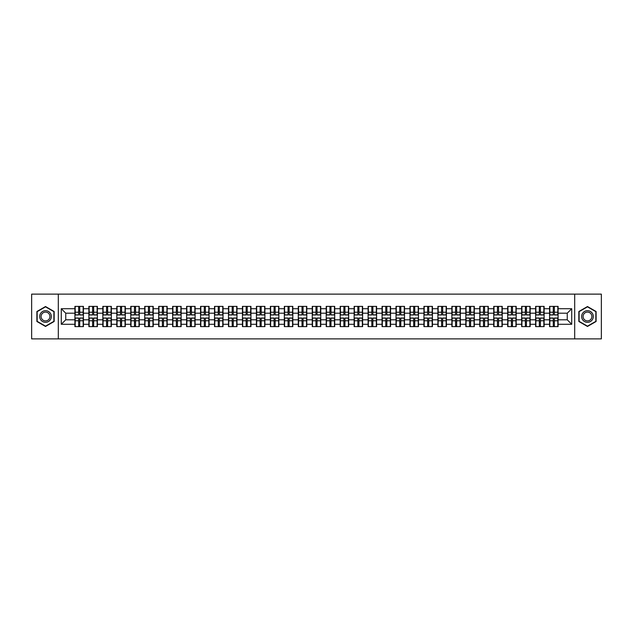 <?xml version="1.0" encoding="UTF-8"?>
<svg xmlns="http://www.w3.org/2000/svg" width="633" height="633" viewBox="0 0 633 633"><rect width="100%" height="100%" fill="white"/><g stroke="black" fill="none" stroke-linecap="round" stroke-linejoin="round"><path stroke-width="0.95" d="M574.685 338.877L601.35 338.877L601.35 294.123L574.685 294.123L574.685 338.877L58.315 338.877L58.315 294.123L31.65 294.123L31.65 338.877L58.315 338.877M574.685 294.123L58.315 294.123M567.255 319.807L567.255 313.193L558.084 313.193L558.084 319.807L567.255 319.807L571.726 324.286L571.726 308.714L558.084 308.714L558.084 306.388L549.579 306.388L549.579 313.193L544.119 313.193L544.119 319.807L549.579 319.807L549.579 313.193M571.726 324.286L558.084 324.286L558.084 326.612L549.579 326.612L549.579 324.286L544.119 324.286L544.119 326.612L535.621 326.612L535.621 324.286L530.161 324.286L530.161 326.612L521.655 326.612L521.655 324.286L516.196 324.286L516.196 326.612L507.698 326.612L507.698 324.286L502.238 324.286L502.238 326.612L493.74 326.612L493.74 324.286L488.28 324.286L488.28 326.612L479.774 326.612L479.774 324.286L474.315 324.286L474.315 326.612L465.817 326.612L465.817 324.286L460.357 324.286L460.357 326.612L451.859 326.612L451.859 324.286L446.4 324.286L446.4 326.612L437.894 326.612L437.894 324.286L432.434 324.286L432.434 326.612L423.936 326.612L423.936 324.286L418.476 324.286L418.476 326.612L409.97 326.612L409.97 324.286L404.511 324.286L404.511 326.612L396.013 326.612L396.013 324.286L390.553 324.286L390.553 326.612L382.055 326.612L382.055 324.286L376.595 324.286L376.595 326.612L368.089 326.612L368.089 324.286L362.63 324.286L362.63 326.612L354.132 326.612L354.132 324.286L348.672 324.286L348.672 326.612L340.174 326.612L340.174 324.286L334.715 324.286L334.715 326.612L326.209 326.612L326.209 324.286L320.749 324.286L320.749 326.612L312.251 326.612L312.251 324.286L306.791 324.286L306.791 326.612L298.285 326.612L298.285 324.286L292.826 324.286L292.826 326.612L284.328 326.612L284.328 324.286L278.868 324.286L278.868 326.612L270.37 326.612L270.37 324.286L264.911 324.286L264.911 326.612L256.405 326.612L256.405 324.286L250.945 324.286L250.945 326.612L242.447 326.612L242.447 324.286L236.987 324.286L236.987 326.612L228.489 326.612L228.489 324.286L223.03 324.286L223.03 326.612L214.524 326.612L214.524 324.286L209.064 324.286L209.064 326.612L200.566 326.612L200.566 324.286L195.106 324.286L195.106 326.612L186.6 326.612L186.6 324.286L181.141 324.286L181.141 326.612L172.643 326.612L172.643 324.286L167.183 324.286L167.183 326.612L158.685 326.612L158.685 324.286L153.226 324.286L153.226 326.612L144.72 326.612L144.72 324.286L139.26 324.286L139.26 326.612L130.762 326.612L130.762 324.286L125.302 324.286L125.302 326.612L116.804 326.612L116.804 324.286L111.345 324.286L111.345 326.612L102.839 326.612L102.839 324.286L97.379 324.286L97.379 326.612L88.881 326.612L88.881 324.286L83.421 324.286L83.421 326.612L74.916 326.612L74.916 324.286L61.274 324.286L61.274 308.714L74.916 308.714L74.916 313.193L65.745 313.193L65.745 319.807L74.916 319.807L74.916 313.193M549.579 308.714L544.119 308.714L544.119 306.388L535.621 306.388L535.621 308.714L530.161 308.714L530.161 306.388L521.655 306.388L521.655 308.714L516.196 308.714L516.196 306.388L507.698 306.388L507.698 308.714L502.238 308.714L502.238 306.388L493.74 306.388L493.74 308.714L488.28 308.714L488.28 306.388L479.774 306.388L479.774 308.714L474.315 308.714L474.315 306.388L465.817 306.388L465.817 308.714L460.357 308.714L460.357 306.388L451.859 306.388L451.859 308.714L446.4 308.714L446.4 306.388L437.894 306.388L437.894 308.714L432.434 308.714L432.434 306.388L423.936 306.388L423.936 308.714L418.476 308.714L418.476 306.388L409.97 306.388L409.97 308.714L404.511 308.714L404.511 306.388L396.013 306.388L396.013 308.714L390.553 308.714L390.553 306.388L382.055 306.388L382.055 308.714L376.595 308.714L376.595 306.388L368.089 306.388L368.089 308.714L362.63 308.714L362.63 306.388L354.132 306.388L354.132 308.714L348.672 308.714L348.672 306.388L340.174 306.388L340.174 308.714L334.715 308.714L334.715 306.388L326.209 306.388L326.209 308.714L320.749 308.714L320.749 306.388L312.251 306.388L312.251 308.714L306.791 308.714L306.791 306.388L298.285 306.388L298.285 308.714L292.826 308.714L292.826 306.388L284.328 306.388L284.328 308.714L278.868 308.714L278.868 306.388L270.37 306.388L270.37 308.714L264.911 308.714L264.911 306.388L256.405 306.388L256.405 308.714L250.945 308.714L250.945 306.388L242.447 306.388L242.447 308.714L236.987 308.714L236.987 306.388L228.489 306.388L228.489 308.714L223.03 308.714L223.03 306.388L214.524 306.388L214.524 308.714L209.064 308.714L209.064 306.388L200.566 306.388L200.566 308.714L195.106 308.714L195.106 306.388L186.6 306.388L186.6 308.714L181.141 308.714L181.141 306.388L172.643 306.388L172.643 308.714L167.183 308.714L167.183 306.388L158.685 306.388L158.685 308.714L153.226 308.714L153.226 306.388L144.72 306.388L144.72 308.714L139.26 308.714L139.26 306.388L130.762 306.388L130.762 308.714L125.302 308.714L125.302 306.388L116.804 306.388L116.804 308.714L111.345 308.714L111.345 306.388L102.839 306.388L102.839 308.714L97.379 308.714L97.379 306.388L88.881 306.388L88.881 308.714L83.421 308.714L83.421 306.388L74.916 306.388L74.916 308.714M549.579 319.807L549.579 324.286M544.119 319.807L544.119 324.286M544.119 308.714L544.119 313.193M530.161 319.807L535.621 319.807L535.621 313.193L530.161 313.193L530.161 324.286M535.621 319.807L535.621 324.286M535.621 308.714L535.621 313.193M530.161 308.714L530.161 313.193M516.196 319.807L521.655 319.807L521.655 313.193L516.196 313.193L516.196 324.286M521.655 319.807L521.655 324.286M521.655 308.714L521.655 313.193M516.196 308.714L516.196 313.193M502.238 319.807L507.698 319.807L507.698 313.193L502.238 313.193L502.238 324.286M507.698 319.807L507.698 324.286M507.698 308.714L507.698 313.193M502.238 308.714L502.238 313.193M488.28 319.807L493.74 319.807L493.74 313.193L488.28 313.193L488.28 324.286M493.74 319.807L493.74 324.286M493.74 308.714L493.74 313.193M488.28 308.714L488.28 313.193M474.315 319.807L479.774 319.807L479.774 313.193L474.315 313.193L474.315 324.286M479.774 319.807L479.774 324.286M479.774 308.714L479.774 313.193M474.315 308.714L474.315 313.193M460.357 319.807L465.817 319.807L465.817 313.193L460.357 313.193L460.357 324.286M465.817 319.807L465.817 324.286M465.817 308.714L465.817 313.193M460.357 308.714L460.357 313.193M446.4 319.807L451.859 319.807L451.859 313.193L446.4 313.193L446.4 324.286M451.859 319.807L451.859 324.286M451.859 308.714L451.859 313.193M446.4 308.714L446.4 313.193M432.434 319.807L437.894 319.807L437.894 313.193L432.434 313.193L432.434 324.286M437.894 319.807L437.894 324.286M437.894 308.714L437.894 313.193M432.434 308.714L432.434 313.193M418.476 319.807L423.936 319.807L423.936 313.193L418.476 313.193L418.476 324.286M423.936 319.807L423.936 324.286M423.936 308.714L423.936 313.193M418.476 308.714L418.476 313.193M404.511 319.807L409.97 319.807L409.97 313.193L404.511 313.193L404.511 324.286M409.97 319.807L409.97 324.286M409.97 308.714L409.97 313.193M404.511 308.714L404.511 313.193M390.553 319.807L396.013 319.807L396.013 313.193L390.553 313.193L390.553 324.286M396.013 319.807L396.013 324.286M396.013 308.714L396.013 313.193M390.553 308.714L390.553 313.193M376.595 319.807L382.055 319.807L382.055 313.193L376.595 313.193L376.595 324.286M382.055 319.807L382.055 324.286M382.055 308.714L382.055 313.193M376.595 308.714L376.595 313.193M362.63 319.807L368.089 319.807L368.089 313.193L362.63 313.193L362.63 324.286M368.089 319.807L368.089 324.286M368.089 308.714L368.089 313.193M362.63 308.714L362.63 313.193M348.672 319.807L354.132 319.807L354.132 313.193L348.672 313.193L348.672 324.286M354.132 319.807L354.132 324.286M354.132 308.714L354.132 313.193M348.672 308.714L348.672 313.193M334.715 319.807L340.174 319.807L340.174 313.193L334.715 313.193L334.715 324.286M340.174 319.807L340.174 324.286M340.174 308.714L340.174 313.193M334.715 308.714L334.715 313.193M320.749 319.807L326.209 319.807L326.209 313.193L320.749 313.193L320.749 324.286M326.209 319.807L326.209 324.286M326.209 308.714L326.209 313.193M320.749 308.714L320.749 313.193M306.791 319.807L312.251 319.807L312.251 313.193L306.791 313.193L306.791 324.286M312.251 319.807L312.251 324.286M312.251 308.714L312.251 313.193M306.791 308.714L306.791 313.193M292.826 319.807L298.285 319.807L298.285 313.193L292.826 313.193L292.826 324.286M298.285 319.807L298.285 324.286M298.285 308.714L298.285 313.193M292.826 308.714L292.826 313.193M278.868 319.807L284.328 319.807L284.328 313.193L278.868 313.193L278.868 324.286M284.328 319.807L284.328 324.286M284.328 308.714L284.328 313.193M278.868 308.714L278.868 313.193M264.911 319.807L270.37 319.807L270.37 313.193L264.911 313.193L264.911 324.286M270.37 319.807L270.37 324.286M270.37 308.714L270.37 313.193M264.911 308.714L264.911 313.193M250.945 319.807L256.405 319.807L256.405 313.193L250.945 313.193L250.945 324.286M256.405 319.807L256.405 324.286M256.405 308.714L256.405 313.193M250.945 308.714L250.945 313.193M236.987 319.807L242.447 319.807L242.447 313.193L236.987 313.193L236.987 324.286M242.447 319.807L242.447 324.286M242.447 308.714L242.447 313.193M236.987 308.714L236.987 313.193M223.03 319.807L228.489 319.807L228.489 313.193L223.03 313.193L223.03 324.286M228.489 319.807L228.489 324.286M228.489 308.714L228.489 313.193M223.03 308.714L223.03 313.193M209.064 319.807L214.524 319.807L214.524 313.193L209.064 313.193L209.064 324.286M214.524 319.807L214.524 324.286M214.524 308.714L214.524 313.193M209.064 308.714L209.064 313.193M195.106 319.807L200.566 319.807L200.566 313.193L195.106 313.193L195.106 324.286M200.566 319.807L200.566 324.286M200.566 308.714L200.566 313.193M195.106 308.714L195.106 313.193M181.141 319.807L186.6 319.807L186.6 313.193L181.141 313.193L181.141 324.286M186.6 319.807L186.6 324.286M186.6 308.714L186.6 313.193M181.141 308.714L181.141 313.193M167.183 319.807L172.643 319.807L172.643 313.193L167.183 313.193L167.183 324.286M172.643 319.807L172.643 324.286M172.643 308.714L172.643 313.193M167.183 308.714L167.183 313.193M153.226 319.807L158.685 319.807L158.685 313.193L153.226 313.193L153.226 324.286M158.685 319.807L158.685 324.286M158.685 308.714L158.685 313.193M153.226 308.714L153.226 313.193M139.26 319.807L144.72 319.807L144.72 313.193L139.26 313.193L139.26 324.286M144.72 319.807L144.72 324.286M144.72 308.714L144.72 313.193M139.26 308.714L139.26 313.193M125.302 319.807L130.762 319.807L130.762 313.193L125.302 313.193L125.302 324.286M130.762 319.807L130.762 324.286M130.762 308.714L130.762 313.193M125.302 308.714L125.302 313.193M111.345 319.807L116.804 319.807L116.804 313.193L111.345 313.193L111.345 324.286M116.804 319.807L116.804 324.286M116.804 308.714L116.804 313.193M111.345 308.714L111.345 313.193M97.379 319.807L102.839 319.807L102.839 313.193L97.379 313.193L97.379 324.286M102.839 319.807L102.839 324.286M102.839 308.714L102.839 313.193M97.379 308.714L97.379 313.193M83.421 319.807L88.881 319.807L88.881 313.193L83.421 313.193L83.421 324.286M88.881 319.807L88.881 324.286M88.881 308.714L88.881 313.193M83.421 308.714L83.421 313.193M74.916 319.807L74.916 324.286M65.745 319.807L61.274 324.286M61.274 308.714L65.745 313.193M558.084 319.807L558.084 324.286M558.084 308.714L558.084 313.193M571.726 308.714L567.255 313.193M45.521 306.53L36.888 311.515L36.888 321.485L45.521 326.47L54.153 321.485L54.153 311.515L45.521 306.53M578.847 321.485L587.479 326.47L596.112 321.485L596.112 311.515L587.479 306.53L578.847 311.515L578.847 321.485M83.152 306.388L83.152 314.981L79.711 314.981L79.711 306.388M78.634 306.388L78.634 314.981L75.185 314.981L75.185 306.388M78.634 307.551L79.711 307.551M79.711 310.858L78.634 310.858M75.185 326.612L75.185 318.019L78.634 318.019L78.634 326.612M79.711 326.612L79.711 318.019L83.152 318.019L83.152 326.612M79.711 325.449L78.634 325.449M78.634 322.142L79.711 322.142M45.521 310.684A5.816 5.816 0 0 0 39.705 316.5A5.816 5.816 0 0 0 45.521 322.316A5.816 5.816 0 0 0 51.336 316.5A5.816 5.816 0 0 0 45.521 310.684M45.521 312.093A4.407 4.407 0 0 0 41.113 316.5A4.407 4.407 0 0 0 45.521 320.907A4.407 4.407 0 0 0 49.928 316.5A4.407 4.407 0 0 0 45.521 312.093M53.892 321.335L45.521 326.161L37.157 321.335L37.157 311.665L45.521 306.839L53.892 311.665L53.892 321.335M592.52 313.588A5.816 5.816 0 0 0 584.568 311.46A5.816 5.816 0 0 0 582.439 319.412A5.816 5.816 0 0 0 590.391 321.54A5.816 5.816 0 0 0 592.52 313.588M591.293 314.3A4.407 4.407 0 0 0 585.28 312.686A4.407 4.407 0 0 0 583.666 318.7A4.407 4.407 0 0 0 589.679 320.314A4.407 4.407 0 0 0 591.293 314.3M587.479 326.161L579.108 321.335L579.108 311.665L587.479 306.839L595.843 311.665L595.843 321.335L587.479 326.161M97.11 306.388L97.11 314.981L93.668 314.981L93.668 306.388M92.592 306.388L92.592 314.981L89.15 314.981L89.15 306.388M92.592 307.551L93.668 307.551M93.668 310.858L92.592 310.858M111.076 306.388L111.076 314.981L107.626 314.981L107.626 306.388M106.558 306.388L106.558 314.981L103.108 314.981L103.108 306.388M106.558 307.551L107.626 307.551M107.626 310.858L106.558 310.858M125.033 306.388L125.033 314.981L121.591 314.981L121.591 306.388M120.515 306.388L120.515 314.981L117.065 314.981L117.065 306.388M120.515 307.551L121.591 307.551M121.591 310.858L120.515 310.858M138.991 306.388L138.991 314.981L135.549 314.981L135.549 306.388M134.473 306.388L134.473 314.981L131.031 314.981L131.031 306.388M134.473 307.551L135.549 307.551M135.549 310.858L134.473 310.858M152.957 306.388L152.957 314.981L149.507 314.981L149.507 306.388M148.439 306.388L148.439 314.981L144.989 314.981L144.989 306.388M148.439 307.551L149.507 307.551M149.507 310.858L148.439 310.858M89.15 326.612L89.15 318.019L92.592 318.019L92.592 326.612M93.668 326.612L93.668 318.019L97.11 318.019L97.11 326.612M93.668 325.449L92.592 325.449M92.592 322.142L93.668 322.142M103.108 326.612L103.108 318.019L106.558 318.019L106.558 326.612M107.626 326.612L107.626 318.019L111.076 318.019L111.076 326.612M107.626 325.449L106.558 325.449M106.558 322.142L107.626 322.142M117.065 326.612L117.065 318.019L120.515 318.019L120.515 326.612M121.591 326.612L121.591 318.019L125.033 318.019L125.033 326.612M121.591 325.449L120.515 325.449M120.515 322.142L121.591 322.142M131.031 326.612L131.031 318.019L134.473 318.019L134.473 326.612M135.549 326.612L135.549 318.019L138.991 318.019L138.991 326.612M135.549 325.449L134.473 325.449M134.473 322.142L135.549 322.142M144.989 326.612L144.989 318.019L148.439 318.019L148.439 326.612M149.507 326.612L149.507 318.019L152.957 318.019L152.957 326.612M149.507 325.449L148.439 325.449M148.439 322.142L149.507 322.142M166.914 306.388L166.914 314.981L163.472 314.981L163.472 306.388M162.396 306.388L162.396 314.981L158.954 314.981L158.954 306.388M162.396 307.551L163.472 307.551M163.472 310.858L162.396 310.858M158.954 326.612L158.954 318.019L162.396 318.019L162.396 326.612M163.472 326.612L163.472 318.019L166.914 318.019L166.914 326.612M163.472 325.449L162.396 325.449M162.396 322.142L163.472 322.142M180.88 306.388L180.88 314.981L177.43 314.981L177.43 306.388M176.354 306.388L176.354 314.981L172.912 314.981L172.912 306.388M176.354 307.551L177.43 307.551M177.43 310.858L176.354 310.858M172.912 326.612L172.912 318.019L176.354 318.019L176.354 326.612M177.43 326.612L177.43 318.019L180.88 318.019L180.88 326.612M177.43 325.449L176.354 325.449M176.354 322.142L177.43 322.142M194.837 306.388L194.837 314.981L191.395 314.981L191.395 306.388M190.319 306.388L190.319 314.981L186.87 314.981L186.87 306.388M190.319 307.551L191.395 307.551M191.395 310.858L190.319 310.858M186.87 326.612L186.87 318.019L190.319 318.019L190.319 326.612M191.395 326.612L191.395 318.019L194.837 318.019L194.837 326.612M191.395 325.449L190.319 325.449M190.319 322.142L191.395 322.142M208.795 306.388L208.795 314.981L205.353 314.981L205.353 306.388M204.277 306.388L204.277 314.981L200.835 314.981L200.835 306.388M204.277 307.551L205.353 307.551M205.353 310.858L204.277 310.858M200.835 326.612L200.835 318.019L204.277 318.019L204.277 326.612M205.353 326.612L205.353 318.019L208.795 318.019L208.795 326.612M205.353 325.449L204.277 325.449M204.277 322.142L205.353 322.142M222.761 306.388L222.761 314.981L219.311 314.981L219.311 306.388M218.243 306.388L218.243 314.981L214.793 314.981L214.793 306.388M218.243 307.551L219.311 307.551M219.311 310.858L218.243 310.858M214.793 326.612L214.793 318.019L218.243 318.019L218.243 326.612M219.311 326.612L219.311 318.019L222.761 318.019L222.761 326.612M219.311 325.449L218.243 325.449M218.243 322.142L219.311 322.142M236.718 306.388L236.718 314.981L233.276 314.981L233.276 306.388M232.2 306.388L232.2 314.981L228.75 314.981L228.75 306.388M232.2 307.551L233.276 307.551M233.276 310.858L232.2 310.858M228.75 326.612L228.75 318.019L232.2 318.019L232.2 326.612M233.276 326.612L233.276 318.019L236.718 318.019L236.718 326.612M233.276 325.449L232.2 325.449M232.2 322.142L233.276 322.142M250.676 306.388L250.676 314.981L247.234 314.981L247.234 306.388M246.158 306.388L246.158 314.981L242.716 314.981L242.716 306.388M246.158 307.551L247.234 307.551M247.234 310.858L246.158 310.858M242.716 326.612L242.716 318.019L246.158 318.019L246.158 326.612M247.234 326.612L247.234 318.019L250.676 318.019L250.676 326.612M247.234 325.449L246.158 325.449M246.158 322.142L247.234 322.142M264.641 306.388L264.641 314.981L261.192 314.981L261.192 306.388M260.123 306.388L260.123 314.981L256.674 314.981L256.674 306.388M260.123 307.551L261.192 307.551M261.192 310.858L260.123 310.858M256.674 326.612L256.674 318.019L260.123 318.019L260.123 326.612M261.192 326.612L261.192 318.019L264.641 318.019L264.641 326.612M261.192 325.449L260.123 325.449M260.123 322.142L261.192 322.142M278.599 306.388L278.599 314.981L275.157 314.981L275.157 306.388M274.081 306.388L274.081 314.981L270.639 314.981L270.639 306.388M274.081 307.551L275.157 307.551M275.157 310.858L274.081 310.858M270.639 326.612L270.639 318.019L274.081 318.019L274.081 326.612M275.157 326.612L275.157 318.019L278.599 318.019L278.599 326.612M275.157 325.449L274.081 325.449M274.081 322.142L275.157 322.142M292.565 306.388L292.565 314.981L289.115 314.981L289.115 306.388M288.039 306.388L288.039 314.981L284.597 314.981L284.597 306.388M288.039 307.551L289.115 307.551M289.115 310.858L288.039 310.858M284.597 326.612L284.597 318.019L288.039 318.019L288.039 326.612M289.115 326.612L289.115 318.019L292.565 318.019L292.565 326.612M289.115 325.449L288.039 325.449M288.039 322.142L289.115 322.142M306.522 306.388L306.522 314.981L303.072 314.981L303.072 306.388M302.004 306.388L302.004 314.981L298.554 314.981L298.554 306.388M302.004 307.551L303.072 307.551M303.072 310.858L302.004 310.858M298.554 326.612L298.554 318.019L302.004 318.019L302.004 326.612M303.072 326.612L303.072 318.019L306.522 318.019L306.522 326.612M303.072 325.449L302.004 325.449M302.004 322.142L303.072 322.142M320.48 306.388L320.48 314.981L317.038 314.981L317.038 306.388M315.962 306.388L315.962 314.981L312.52 314.981L312.52 306.388M315.962 307.551L317.038 307.551M317.038 310.858L315.962 310.858M312.52 326.612L312.52 318.019L315.962 318.019L315.962 326.612M317.038 326.612L317.038 318.019L320.48 318.019L320.48 326.612M317.038 325.449L315.962 325.449M315.962 322.142L317.038 322.142M334.446 306.388L334.446 314.981L330.996 314.981L330.996 306.388M329.928 306.388L329.928 314.981L326.478 314.981L326.478 306.388M329.928 307.551L330.996 307.551M330.996 310.858L329.928 310.858M326.478 326.612L326.478 318.019L329.928 318.019L329.928 326.612M330.996 326.612L330.996 318.019L334.446 318.019L334.446 326.612M330.996 325.449L329.928 325.449M329.928 322.142L330.996 322.142M348.403 306.388L348.403 314.981L344.961 314.981L344.961 306.388M343.885 306.388L343.885 314.981L340.435 314.981L340.435 306.388M343.885 307.551L344.961 307.551M344.961 310.858L343.885 310.858M340.435 326.612L340.435 318.019L343.885 318.019L343.885 326.612M344.961 326.612L344.961 318.019L348.403 318.019L348.403 326.612M344.961 325.449L343.885 325.449M343.885 322.142L344.961 322.142M362.361 306.388L362.361 314.981L358.919 314.981L358.919 306.388M357.843 306.388L357.843 314.981L354.401 314.981L354.401 306.388M357.843 307.551L358.919 307.551M358.919 310.858L357.843 310.858M354.401 326.612L354.401 318.019L357.843 318.019L357.843 326.612M358.919 326.612L358.919 318.019L362.361 318.019L362.361 326.612M358.919 325.449L357.843 325.449M357.843 322.142L358.919 322.142M376.326 306.388L376.326 314.981L372.877 314.981L372.877 306.388M371.808 306.388L371.808 314.981L368.359 314.981L368.359 306.388M371.808 307.551L372.877 307.551M372.877 310.858L371.808 310.858M368.359 326.612L368.359 318.019L371.808 318.019L371.808 326.612M372.877 326.612L372.877 318.019L376.326 318.019L376.326 326.612M372.877 325.449L371.808 325.449M371.808 322.142L372.877 322.142M390.284 306.388L390.284 314.981L386.842 314.981L386.842 306.388M385.766 306.388L385.766 314.981L382.324 314.981L382.324 306.388M385.766 307.551L386.842 307.551M386.842 310.858L385.766 310.858M382.324 326.612L382.324 318.019L385.766 318.019L385.766 326.612M386.842 326.612L386.842 318.019L390.284 318.019L390.284 326.612M386.842 325.449L385.766 325.449M385.766 322.142L386.842 322.142M404.25 306.388L404.25 314.981L400.8 314.981L400.8 306.388M399.724 306.388L399.724 314.981L396.282 314.981L396.282 306.388M399.724 307.551L400.8 307.551M400.8 310.858L399.724 310.858M396.282 326.612L396.282 318.019L399.724 318.019L399.724 326.612M400.8 326.612L400.8 318.019L404.25 318.019L404.25 326.612M400.8 325.449L399.724 325.449M399.724 322.142L400.8 322.142M418.207 306.388L418.207 314.981L414.757 314.981L414.757 306.388M413.689 306.388L413.689 314.981L410.239 314.981L410.239 306.388M413.689 307.551L414.757 307.551M414.757 310.858L413.689 310.858M410.239 326.612L410.239 318.019L413.689 318.019L413.689 326.612M414.757 326.612L414.757 318.019L418.207 318.019L418.207 326.612M414.757 325.449L413.689 325.449M413.689 322.142L414.757 322.142M432.165 306.388L432.165 314.981L428.723 314.981L428.723 306.388M427.647 306.388L427.647 314.981L424.205 314.981L424.205 306.388M427.647 307.551L428.723 307.551M428.723 310.858L427.647 310.858M424.205 326.612L424.205 318.019L427.647 318.019L427.647 326.612M428.723 326.612L428.723 318.019L432.165 318.019L432.165 326.612M428.723 325.449L427.647 325.449M427.647 322.142L428.723 322.142M446.13 306.388L446.13 314.981L442.681 314.981L442.681 306.388M441.605 306.388L441.605 314.981L438.163 314.981L438.163 306.388M441.605 307.551L442.681 307.551M442.681 310.858L441.605 310.858M438.163 326.612L438.163 318.019L441.605 318.019L441.605 326.612M442.681 326.612L442.681 318.019L446.13 318.019L446.13 326.612M442.681 325.449L441.605 325.449M441.605 322.142L442.681 322.142M460.088 306.388L460.088 314.981L456.646 314.981L456.646 306.388M455.57 306.388L455.57 314.981L452.12 314.981L452.12 306.388M455.57 307.551L456.646 307.551M456.646 310.858L455.57 310.858M452.12 326.612L452.12 318.019L455.57 318.019L455.57 326.612M456.646 326.612L456.646 318.019L460.088 318.019L460.088 326.612M456.646 325.449L455.57 325.449M455.57 322.142L456.646 322.142M474.046 306.388L474.046 314.981L470.604 314.981L470.604 306.388M469.528 306.388L469.528 314.981L466.086 314.981L466.086 306.388M469.528 307.551L470.604 307.551M470.604 310.858L469.528 310.858M466.086 326.612L466.086 318.019L469.528 318.019L469.528 326.612M470.604 326.612L470.604 318.019L474.046 318.019L474.046 326.612M470.604 325.449L469.528 325.449M469.528 322.142L470.604 322.142M488.011 306.388L488.011 314.981L484.561 314.981L484.561 306.388M483.493 306.388L483.493 314.981L480.043 314.981L480.043 306.388M483.493 307.551L484.561 307.551M484.561 310.858L483.493 310.858M480.043 326.612L480.043 318.019L483.493 318.019L483.493 326.612M484.561 326.612L484.561 318.019L488.011 318.019L488.011 326.612M484.561 325.449L483.493 325.449M483.493 322.142L484.561 322.142M501.969 306.388L501.969 314.981L498.527 314.981L498.527 306.388M497.451 306.388L497.451 314.981L494.009 314.981L494.009 306.388M497.451 307.551L498.527 307.551M498.527 310.858L497.451 310.858M494.009 326.612L494.009 318.019L497.451 318.019L497.451 326.612M498.527 326.612L498.527 318.019L501.969 318.019L501.969 326.612M498.527 325.449L497.451 325.449M497.451 322.142L498.527 322.142M515.935 306.388L515.935 314.981L512.485 314.981L512.485 306.388M511.409 306.388L511.409 314.981L507.967 314.981L507.967 306.388M511.409 307.551L512.485 307.551M512.485 310.858L511.409 310.858M507.967 326.612L507.967 318.019L511.409 318.019L511.409 326.612M512.485 326.612L512.485 318.019L515.935 318.019L515.935 326.612M512.485 325.449L511.409 325.449M511.409 322.142L512.485 322.142M529.892 306.388L529.892 314.981L526.442 314.981L526.442 306.388M525.374 306.388L525.374 314.981L521.924 314.981L521.924 306.388M525.374 307.551L526.442 307.551M526.442 310.858L525.374 310.858M521.924 326.612L521.924 318.019L525.374 318.019L525.374 326.612M526.442 326.612L526.442 318.019L529.892 318.019L529.892 326.612M526.442 325.449L525.374 325.449M525.374 322.142L526.442 322.142M543.85 306.388L543.85 314.981L540.408 314.981L540.408 306.388M539.332 306.388L539.332 314.981L535.89 314.981L535.89 306.388M539.332 307.551L540.408 307.551M540.408 310.858L539.332 310.858M535.89 326.612L535.89 318.019L539.332 318.019L539.332 326.612M540.408 326.612L540.408 318.019L543.85 318.019L543.85 326.612M540.408 325.449L539.332 325.449M539.332 322.142L540.408 322.142M557.815 306.388L557.815 314.981L554.366 314.981L554.366 306.388M553.289 306.388L553.289 314.981L549.848 314.981L549.848 306.388M553.289 307.551L554.366 307.551M554.366 310.858L553.289 310.858M549.848 326.612L549.848 318.019L553.289 318.019L553.289 326.612M554.366 326.612L554.366 318.019L557.815 318.019L557.815 326.612M554.366 325.449L553.289 325.449M553.289 322.142L554.366 322.142M78.634 312.219L75.185 312.219M78.634 314.862L75.185 314.862M83.152 312.219L79.711 312.219M83.152 314.862L79.711 314.862M79.711 320.781L83.152 320.781M79.711 318.138L83.152 318.138M75.185 320.781L78.634 320.781M75.185 318.138L78.634 318.138M92.592 312.219L89.15 312.219M92.592 314.862L89.15 314.862M97.11 312.219L93.668 312.219M97.11 314.862L93.668 314.862M106.558 312.219L103.108 312.219M106.558 314.862L103.108 314.862M111.076 312.219L107.626 312.219M111.076 314.862L107.626 314.862M120.515 312.219L117.065 312.219M120.515 314.862L117.065 314.862M125.033 312.219L121.591 312.219M125.033 314.862L121.591 314.862M134.473 312.219L131.031 312.219M134.473 314.862L131.031 314.862M138.991 312.219L135.549 312.219M138.991 314.862L135.549 314.862M148.439 312.219L144.989 312.219M148.439 314.862L144.989 314.862M152.957 312.219L149.507 312.219M152.957 314.862L149.507 314.862M93.668 320.781L97.11 320.781M93.668 318.138L97.11 318.138M89.15 320.781L92.592 320.781M89.15 318.138L92.592 318.138M107.626 320.781L111.076 320.781M107.626 318.138L111.076 318.138M103.108 320.781L106.558 320.781M103.108 318.138L106.558 318.138M121.591 320.781L125.033 320.781M121.591 318.138L125.033 318.138M117.065 320.781L120.515 320.781M117.065 318.138L120.515 318.138M135.549 320.781L138.991 320.781M135.549 318.138L138.991 318.138M131.031 320.781L134.473 320.781M131.031 318.138L134.473 318.138M149.507 320.781L152.957 320.781M149.507 318.138L152.957 318.138M144.989 320.781L148.439 320.781M144.989 318.138L148.439 318.138M162.396 312.219L158.954 312.219M162.396 314.862L158.954 314.862M166.914 312.219L163.472 312.219M166.914 314.862L163.472 314.862M163.472 320.781L166.914 320.781M163.472 318.138L166.914 318.138M158.954 320.781L162.396 320.781M158.954 318.138L162.396 318.138M176.354 312.219L172.912 312.219M176.354 314.862L172.912 314.862M180.88 312.219L177.43 312.219M180.88 314.862L177.43 314.862M177.43 320.781L180.88 320.781M177.43 318.138L180.88 318.138M172.912 320.781L176.354 320.781M172.912 318.138L176.354 318.138M190.319 312.219L186.87 312.219M190.319 314.862L186.87 314.862M194.837 312.219L191.395 312.219M194.837 314.862L191.395 314.862M191.395 320.781L194.837 320.781M191.395 318.138L194.837 318.138M186.87 320.781L190.319 320.781M186.87 318.138L190.319 318.138M204.277 312.219L200.835 312.219M204.277 314.862L200.835 314.862M208.795 312.219L205.353 312.219M208.795 314.862L205.353 314.862M205.353 320.781L208.795 320.781M205.353 318.138L208.795 318.138M200.835 320.781L204.277 320.781M200.835 318.138L204.277 318.138M218.243 312.219L214.793 312.219M218.243 314.862L214.793 314.862M222.761 312.219L219.311 312.219M222.761 314.862L219.311 314.862M219.311 320.781L222.761 320.781M219.311 318.138L222.761 318.138M214.793 320.781L218.243 320.781M214.793 318.138L218.243 318.138M232.2 312.219L228.75 312.219M232.2 314.862L228.75 314.862M236.718 312.219L233.276 312.219M236.718 314.862L233.276 314.862M233.276 320.781L236.718 320.781M233.276 318.138L236.718 318.138M228.75 320.781L232.2 320.781M228.75 318.138L232.2 318.138M246.158 312.219L242.716 312.219M246.158 314.862L242.716 314.862M250.676 312.219L247.234 312.219M250.676 314.862L247.234 314.862M247.234 320.781L250.676 320.781M247.234 318.138L250.676 318.138M242.716 320.781L246.158 320.781M242.716 318.138L246.158 318.138M260.123 312.219L256.674 312.219M260.123 314.862L256.674 314.862M264.641 312.219L261.192 312.219M264.641 314.862L261.192 314.862M261.192 320.781L264.641 320.781M261.192 318.138L264.641 318.138M256.674 320.781L260.123 320.781M256.674 318.138L260.123 318.138M274.081 312.219L270.639 312.219M274.081 314.862L270.639 314.862M278.599 312.219L275.157 312.219M278.599 314.862L275.157 314.862M275.157 320.781L278.599 320.781M275.157 318.138L278.599 318.138M270.639 320.781L274.081 320.781M270.639 318.138L274.081 318.138M288.039 312.219L284.597 312.219M288.039 314.862L284.597 314.862M292.565 312.219L289.115 312.219M292.565 314.862L289.115 314.862M289.115 320.781L292.565 320.781M289.115 318.138L292.565 318.138M284.597 320.781L288.039 320.781M284.597 318.138L288.039 318.138M302.004 312.219L298.554 312.219M302.004 314.862L298.554 314.862M306.522 312.219L303.072 312.219M306.522 314.862L303.072 314.862M303.072 320.781L306.522 320.781M303.072 318.138L306.522 318.138M298.554 320.781L302.004 320.781M298.554 318.138L302.004 318.138M315.962 312.219L312.52 312.219M315.962 314.862L312.52 314.862M320.48 312.219L317.038 312.219M320.48 314.862L317.038 314.862M317.038 320.781L320.48 320.781M317.038 318.138L320.48 318.138M312.52 320.781L315.962 320.781M312.52 318.138L315.962 318.138M329.928 312.219L326.478 312.219M329.928 314.862L326.478 314.862M334.446 312.219L330.996 312.219M334.446 314.862L330.996 314.862M330.996 320.781L334.446 320.781M330.996 318.138L334.446 318.138M326.478 320.781L329.928 320.781M326.478 318.138L329.928 318.138M343.885 312.219L340.435 312.219M343.885 314.862L340.435 314.862M348.403 312.219L344.961 312.219M348.403 314.862L344.961 314.862M344.961 320.781L348.403 320.781M344.961 318.138L348.403 318.138M340.435 320.781L343.885 320.781M340.435 318.138L343.885 318.138M357.843 312.219L354.401 312.219M357.843 314.862L354.401 314.862M362.361 312.219L358.919 312.219M362.361 314.862L358.919 314.862M358.919 320.781L362.361 320.781M358.919 318.138L362.361 318.138M354.401 320.781L357.843 320.781M354.401 318.138L357.843 318.138M371.808 312.219L368.359 312.219M371.808 314.862L368.359 314.862M376.326 312.219L372.877 312.219M376.326 314.862L372.877 314.862M372.877 320.781L376.326 320.781M372.877 318.138L376.326 318.138M368.359 320.781L371.808 320.781M368.359 318.138L371.808 318.138M385.766 312.219L382.324 312.219M385.766 314.862L382.324 314.862M390.284 312.219L386.842 312.219M390.284 314.862L386.842 314.862M386.842 320.781L390.284 320.781M386.842 318.138L390.284 318.138M382.324 320.781L385.766 320.781M382.324 318.138L385.766 318.138M399.724 312.219L396.282 312.219M399.724 314.862L396.282 314.862M404.25 312.219L400.8 312.219M404.25 314.862L400.8 314.862M400.8 320.781L404.25 320.781M400.8 318.138L404.25 318.138M396.282 320.781L399.724 320.781M396.282 318.138L399.724 318.138M413.689 312.219L410.239 312.219M413.689 314.862L410.239 314.862M418.207 312.219L414.757 312.219M418.207 314.862L414.757 314.862M414.757 320.781L418.207 320.781M414.757 318.138L418.207 318.138M410.239 320.781L413.689 320.781M410.239 318.138L413.689 318.138M427.647 312.219L424.205 312.219M427.647 314.862L424.205 314.862M432.165 312.219L428.723 312.219M432.165 314.862L428.723 314.862M428.723 320.781L432.165 320.781M428.723 318.138L432.165 318.138M424.205 320.781L427.647 320.781M424.205 318.138L427.647 318.138M441.605 312.219L438.163 312.219M441.605 314.862L438.163 314.862M446.13 312.219L442.681 312.219M446.13 314.862L442.681 314.862M442.681 320.781L446.13 320.781M442.681 318.138L446.13 318.138M438.163 320.781L441.605 320.781M438.163 318.138L441.605 318.138M455.57 312.219L452.12 312.219M455.57 314.862L452.12 314.862M460.088 312.219L456.646 312.219M460.088 314.862L456.646 314.862M456.646 320.781L460.088 320.781M456.646 318.138L460.088 318.138M452.12 320.781L455.57 320.781M452.12 318.138L455.57 318.138M469.528 312.219L466.086 312.219M469.528 314.862L466.086 314.862M474.046 312.219L470.604 312.219M474.046 314.862L470.604 314.862M470.604 320.781L474.046 320.781M470.604 318.138L474.046 318.138M466.086 320.781L469.528 320.781M466.086 318.138L469.528 318.138M483.493 312.219L480.043 312.219M483.493 314.862L480.043 314.862M488.011 312.219L484.561 312.219M488.011 314.862L484.561 314.862M484.561 320.781L488.011 320.781M484.561 318.138L488.011 318.138M480.043 320.781L483.493 320.781M480.043 318.138L483.493 318.138M497.451 312.219L494.009 312.219M497.451 314.862L494.009 314.862M501.969 312.219L498.527 312.219M501.969 314.862L498.527 314.862M498.527 320.781L501.969 320.781M498.527 318.138L501.969 318.138M494.009 320.781L497.451 320.781M494.009 318.138L497.451 318.138M511.409 312.219L507.967 312.219M511.409 314.862L507.967 314.862M515.935 312.219L512.485 312.219M515.935 314.862L512.485 314.862M512.485 320.781L515.935 320.781M512.485 318.138L515.935 318.138M507.967 320.781L511.409 320.781M507.967 318.138L511.409 318.138M525.374 312.219L521.924 312.219M525.374 314.862L521.924 314.862M529.892 312.219L526.442 312.219M529.892 314.862L526.442 314.862M526.442 320.781L529.892 320.781M526.442 318.138L529.892 318.138M521.924 320.781L525.374 320.781M521.924 318.138L525.374 318.138M539.332 312.219L535.89 312.219M539.332 314.862L535.89 314.862M543.85 312.219L540.408 312.219M543.85 314.862L540.408 314.862M540.408 320.781L543.85 320.781M540.408 318.138L543.85 318.138M535.89 320.781L539.332 320.781M535.89 318.138L539.332 318.138M553.289 312.219L549.848 312.219M553.289 314.862L549.848 314.862M557.815 312.219L554.366 312.219M557.815 314.862L554.366 314.862M554.366 320.781L557.815 320.781M554.366 318.138L557.815 318.138M549.848 320.781L553.289 320.781M549.848 318.138L553.289 318.138"/></g></svg>
